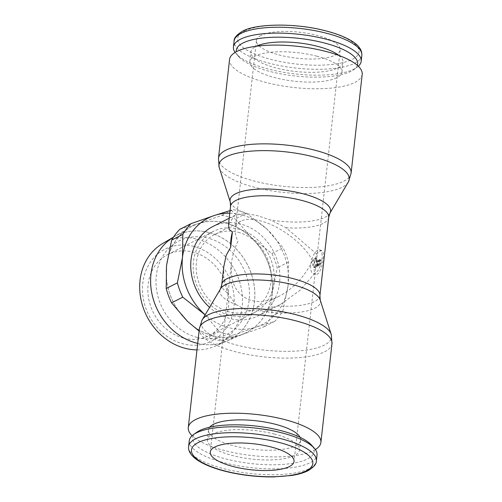 <?xml version="1.0" encoding="UTF-8"?>
<svg xmlns="http://www.w3.org/2000/svg" width="502" height="502" viewBox="0 0 502 502"><rect width="100%" height="100%" fill="white"/><g stroke="black" fill="none" stroke-linecap="round" stroke-linejoin="round"><path stroke-width="0.38" stroke-dasharray="2.51 1.88" d="M362.193 74.365A66.735 20.67 6.4 0 1 265.533 82.341A66.735 20.67 6.4 0 1 229.558 59.493M348.281 182.094A65.542 20.3 6.4 0 1 342.038 187.284A65.542 20.3 6.4 0 1 254.282 187.215A65.542 20.3 6.4 0 1 219.255 167.624M320.144 299.907A50.576 15.662 6.4 0 1 320.238 300.221A50.576 15.662 6.4 0 1 314.848 308.203A50.576 15.662 6.4 0 1 260.136 310.895L277.305 305.988L280.198 304.601L300.077 290.225L314.453 273.703L315.626 274.293L317.597 274.061L318.651 273.283L321.249 268.476L322.391 263.97L323.313 257.074L323.319 253.359L322.679 251.113L321.864 250.517L320.201 250.831L316.662 253.993L313.901 265.439L314.453 273.703M331.32 334.765A65.542 20.3 6.4 0 1 324.336 345.106A65.542 20.3 6.4 0 1 236.58 345.037A65.542 20.3 6.4 0 1 201.973 320.251M223.76 266.807L223.804 280.009L227.494 292.923L235.858 304.526A50.576 15.662 6.4 0 1 220.428 289.026A50.576 15.662 6.4 0 1 220.585 288.744M235.858 304.526L246.557 310.148L260.136 310.895M315.356 449.554A66.735 20.67 6.4 0 1 224.243 450.463A66.735 20.67 6.4 0 1 192.109 435.73M189.273 440.681A64.275 19.904 -173.6 0 0 223.923 462.687A64.275 19.904 -173.6 0 0 317.019 455.013M196.803 432.253A61.062 18.913 -173.6 0 0 225.724 458.91A61.062 18.913 -173.6 0 0 292.44 463.34A61.062 18.913 -173.6 0 0 311.547 445.123M300.083 437.336A46.36 14.357 6.4 0 1 300.654 440.216A46.36 14.357 6.4 0 1 233.505 445.757A46.36 14.357 6.4 0 1 208.506 429.881A46.36 14.357 6.4 0 1 209.71 427.196M274.569 434.104A46.36 14.357 -173.6 0 0 207.414 439.639A46.36 14.357 -173.6 0 0 232.407 455.515A46.36 14.357 -173.6 0 0 299.562 449.974A46.36 14.357 -173.6 0 0 274.569 434.104M358.346 66.251A64.275 19.904 6.4 0 1 356.978 67.35A64.275 19.904 6.4 0 1 268.087 68.981A64.275 19.904 6.4 0 1 236.197 53.802A64.275 19.904 6.4 0 1 235.099 52.428M357.336 65.323A61.062 18.913 6.4 0 1 353.653 69.728A61.062 18.913 6.4 0 1 269.204 71.271A61.062 18.913 6.4 0 1 238.908 56.858A61.062 18.913 6.4 0 1 236.291 51.744M316.95 56.224A46.36 14.357 -173.6 0 0 249.801 61.759A46.36 14.357 -173.6 0 0 274.795 77.634A46.36 14.357 -173.6 0 0 341.95 72.1A46.36 14.357 -173.6 0 0 316.95 56.224M339.007 55.502A46.36 14.357 6.4 0 1 343.042 62.342A46.36 14.357 6.4 0 1 275.887 67.877A46.36 14.357 6.4 0 1 250.893 52.001A46.36 14.357 6.4 0 1 256.34 46.234M330.027 212.955A50.576 15.662 6.4 0 1 329.87 213.237A50.576 15.662 6.4 0 1 325.051 217.24A50.576 15.662 6.4 0 1 270.34 219.939L257.168 215.565L246.062 213.57M316.662 253.999L286.077 227.795L270.34 219.939M228.542 224.168L234.867 215.352L236.266 214.73L246.055 213.57A50.576 15.662 6.4 0 1 230.311 202.074A50.576 15.662 6.4 0 1 230.217 201.76M229.778 213.181A59.707 51.361 -116.9 0 1 241.631 214.85A59.707 51.361 -116.9 0 1 267.19 229.332L246.52 213.294A64.978 55.891 63.1 0 0 239.799 211.085A64.978 55.891 63.1 0 0 232.978 209.736L230.067 210.57M246.52 213.294L235.344 218.966L251.22 237.446A59.707 51.361 63.1 0 0 225.662 222.957A59.707 51.361 63.1 0 0 198.415 223.591A59.707 51.361 63.1 0 0 166.532 265.527A59.707 51.361 63.1 0 0 187.453 321.311A59.707 51.361 63.1 0 0 213.005 335.8A59.707 51.361 63.1 0 0 240.257 335.167L221.664 340.908A64.978 55.891 -116.9 0 1 214.843 339.559A64.978 55.891 -116.9 0 1 208.123 337.357L199.093 331.063M179.823 229.332L198.415 223.591L221.796 215.414A64.978 55.891 -116.9 0 1 228.617 216.764A64.978 55.891 -116.9 0 1 235.344 218.966M221.664 340.908L232.84 335.229L256.227 327.053A59.707 51.361 -116.9 0 1 228.975 327.687A59.707 51.361 -116.9 0 1 205.18 314.804M205.142 314.861L219.299 331.678A64.978 55.891 63.1 0 0 226.025 333.88A64.978 55.891 63.1 0 0 232.84 335.229M208.932 232.514A58.521 50.338 63.1 0 0 173.899 236.913A58.521 50.338 63.1 0 0 173.441 237.182A58.521 50.338 -116.9 0 1 173.88 236.919A58.521 50.338 -116.9 0 1 208.914 232.526A58.521 50.338 -116.9 0 1 253.987 284.452A58.521 50.338 -116.9 0 1 226.81 341.128A58.521 50.338 -116.9 0 1 197.706 343.418M225.662 223.001A59.663 51.323 63.1 0 0 189.944 227.481A59.663 51.323 63.1 0 0 167.637 285.864A59.663 51.323 63.1 0 0 213.011 335.756A59.663 51.323 63.1 0 0 243.903 333.723A59.663 51.323 63.1 0 0 271.613 275.943A59.663 51.323 63.1 0 0 225.662 223.001M193.816 246.432A51.524 44.32 63.1 0 0 142.794 283.159A51.524 44.32 63.1 0 0 182.897 343.795A51.524 44.32 63.1 0 0 233.919 307.067A51.524 44.32 63.1 0 0 193.816 246.432M196.985 349.888A57.724 49.654 63.1 0 0 214.856 346.305A57.724 49.654 63.1 0 0 241.663 290.401A57.724 49.654 63.1 0 0 197.204 239.184A57.724 49.654 63.1 0 0 162.654 243.52M312.501 260.77C305.065 244.794 280.292 225.787 260.532 220.899C252.186 218.765 245.647 218.847 240.916 221.144C237.584 222.869 235.695 225.599 235.243 229.32C234.886 232.771 235.783 236.737 237.954 241.211C234.453 248.603 232.282 255.951 231.441 263.261C229.947 283.222 236.668 295.653 251.596 300.547C260.03 302.637 269.197 301.219 279.087 296.299C293.375 288.669 304.507 276.822 312.501 260.77M238.174 232.25A42.149 36.257 -116.9 0 1 270.446 268.576A42.149 36.257 -116.9 0 1 252.795 309.659A42.149 36.257 -116.9 0 1 229.238 311.905A42.149 36.257 -116.9 0 1 196.972 275.585A42.149 36.257 -116.9 0 1 214.624 234.503A42.149 36.257 -116.9 0 1 238.174 232.25M228.887 315.055A45.481 39.125 63.1 0 0 254.307 312.633A45.481 39.125 63.1 0 0 273.352 268.294A45.481 39.125 63.1 0 0 238.532 229.1A45.481 39.125 63.1 0 0 213.112 231.529A45.481 39.125 63.1 0 0 194.061 275.862A45.481 39.125 63.1 0 0 228.887 315.055M183.537 338.091A45.481 39.125 63.1 0 0 208.951 335.669A45.481 39.125 63.1 0 0 228.002 291.329A45.481 39.125 63.1 0 0 193.176 252.136A45.481 39.125 63.1 0 0 167.756 254.558A45.481 39.125 63.1 0 0 148.711 298.897A45.481 39.125 63.1 0 0 183.537 338.091M261.034 35.447A42.149 13.052 -173.6 0 0 256.422 40.524A42.149 13.052 -173.6 0 0 287.746 56.858A42.149 13.052 -173.6 0 0 335.581 55A42.149 13.052 -173.6 0 0 340.193 49.924A42.149 13.052 -173.6 0 0 308.874 33.59A42.149 13.052 -173.6 0 0 261.034 35.447M212.641 226.64A50.049 43.053 -116.9 0 1 240.609 223.974A50.049 43.053 -116.9 0 1 278.93 267.108A50.049 43.053 -116.9 0 1 257.972 315.89A50.049 43.053 -116.9 0 1 229.998 318.563A50.049 43.053 -116.9 0 1 209.585 307.349M317.684 250.172A12.293 4.982 -75.3 0 0 311.102 262.584A12.293 4.982 -75.3 0 0 313.267 273.678A12.293 4.982 -75.3 0 0 315.08 273.402A12.293 4.982 -75.3 0 0 321.663 260.984A12.293 4.982 -75.3 0 0 319.504 249.896A12.293 4.982 -75.3 0 0 317.684 250.172M319.981 265.301A1.406 0.571 -75.3 0 0 320.765 263.644L321.067 260.99A1.406 0.571 -75.3 0 0 320.809 259.867L319.021 265.784L319.981 265.301L318.739 264.974A1.406 0.571 -75.3 0 0 319.523 263.318L319.824 260.663L321.067 260.99M314.98 266.882L316.768 260.965L316.141 261.285A1.406 0.571 104.7 0 1 315.927 261.316A1.406 0.571 104.7 0 1 315.645 260.281L315.796 258.957A1.406 0.571 -75.3 0 0 315.513 257.921A1.406 0.571 -75.3 0 0 315.306 257.953L314.032 258.599A1.406 0.571 -75.3 0 0 313.242 260.249L312.796 264.234A4.217 1.707 -75.3 0 0 313.643 267.34A4.217 1.707 -75.3 0 0 314.265 267.246L314.98 266.882L316.222 267.208L318.011 261.291L317.383 261.611A1.406 0.571 104.7 0 1 317.17 261.642A1.406 0.571 104.7 0 1 316.887 260.607L317.038 259.277A1.406 0.571 -75.3 0 0 316.756 258.248A1.406 0.571 -75.3 0 0 316.549 258.279L315.275 258.925A1.406 0.571 -75.3 0 0 314.484 260.576L314.039 264.56A4.217 1.707 -75.3 0 0 314.886 267.666A4.217 1.707 -75.3 0 0 315.507 267.572L316.222 267.208M316.768 260.965L318.011 261.291M319.925 260.318L318.889 260.845L317.107 266.757L318.142 266.229L319.925 260.318L318.682 259.992L317.647 260.519L318.889 260.845M317.647 260.519L315.865 266.43L317.107 266.757M315.865 266.43L316.9 265.909L318.142 266.229M316.9 265.909L318.682 259.992M319.824 260.663A1.406 0.571 -75.3 0 0 319.567 259.547L320.809 259.867M319.567 259.547L317.779 265.458L319.021 265.784M317.779 265.458L318.739 264.974M197.148 337.438A52.509 45.167 63.1 0 0 249.149 300.001A52.509 45.167 63.1 0 0 208.28 238.205M197.179 337.419A52.509 45.167 -116.9 0 1 156.31 275.623A52.509 45.167 -116.9 0 1 208.311 238.193M197.713 343.393A58.521 50.338 63.1 0 0 226.841 341.115A58.521 50.338 63.1 0 0 254.018 284.433A58.521 50.338 63.1 0 0 208.945 232.508M288.11 285.117A59.707 51.361 -116.9 0 1 256.227 327.053L274.82 321.311A64.978 55.891 63.1 0 0 282.996 310.556L288.11 285.117L288.43 262.119A64.978 55.891 63.1 0 0 283.065 247.806L267.19 229.332A59.707 51.361 -116.9 0 1 288.11 285.117M251.22 237.446L271.883 253.485A64.978 55.891 -116.9 0 1 277.248 267.792L272.14 293.231A59.707 51.361 63.1 0 0 251.22 237.446M272.14 293.231L271.82 316.229A64.978 55.891 -116.9 0 1 263.638 326.99L240.257 335.167A59.707 51.361 63.1 0 0 272.14 293.231M271.883 253.485L283.065 247.806M288.43 262.119L277.248 267.792M271.82 316.229L282.996 310.556M274.82 321.311L263.638 326.99M219.299 331.678L208.123 337.357M221.796 215.414L232.978 209.736M351.111 173.134A66.735 20.67 6.4 0 1 343.807 181.178A66.735 20.67 6.4 0 1 254.451 181.109A66.735 20.67 6.4 0 1 218.477 158.255M319.918 295.59A49.384 15.292 6.4 0 1 314.516 301.539A49.384 15.292 6.4 0 1 277.305 305.988M331.979 343.719A66.735 20.67 6.4 0 1 324.675 351.764A66.735 20.67 6.4 0 1 235.319 351.695A66.735 20.67 6.4 0 1 199.344 328.848M188.614 446.554A64.275 19.904 -173.6 0 0 223.264 468.561A64.275 19.904 -173.6 0 0 309.326 468.63A64.275 19.904 -173.6 0 0 316.36 460.886M361.842 55.427A64.275 19.904 6.4 0 1 354.807 63.17A64.275 19.904 6.4 0 1 268.746 63.101A64.275 19.904 6.4 0 1 234.095 41.095M244.311 31.061A61.062 18.913 6.4 0 1 326.068 31.124A61.062 18.913 6.4 0 1 352.304 59.387A61.062 18.913 6.4 0 1 270.547 59.324A61.062 18.913 6.4 0 1 244.311 31.061M328.691 217.397A49.384 15.292 6.4 0 1 323.282 223.352A49.384 15.292 6.4 0 1 286.077 227.795M236.266 214.73A49.384 15.292 6.4 0 1 230.537 206.391M227.494 292.923A49.384 15.292 6.4 0 1 221.765 284.584M319.523 263.318L320.765 263.644M315.306 257.953L316.549 258.279M315.796 258.957L317.038 259.277M314.265 267.246L315.507 267.572M316.141 261.285L317.383 261.611M315.645 260.281L316.887 260.607M314.032 258.599L315.275 258.925M313.242 260.249L314.484 260.576M312.796 264.234L314.039 264.56M208.506 429.881L207.414 439.639M238.908 56.858L236.197 53.802M249.801 61.759L250.893 52.001M173.899 236.913L189.944 227.481M173.447 237.176L173.88 236.919M279.087 296.299L252.795 309.659M254.307 312.633L208.951 335.669M231.441 263.261L210.263 452.057M256.422 40.524L235.243 229.32M280.198 304.601L257.972 315.89M315.626 274.293L313.267 273.678M315.513 257.921L316.756 258.248M315.927 261.316L317.17 261.642M313.643 267.34L314.886 267.666M321.864 250.517L319.504 249.896M234.867 215.352L229.213 218.226M340.193 49.924L294.034 461.457M213.112 231.529L167.756 254.558M240.916 221.144L214.624 234.503M214.856 346.305L226.81 341.128M226.841 341.115L243.903 333.723M341.95 72.1L343.042 62.342M353.653 69.728L356.978 67.35M300.654 440.216L299.562 449.974"/><path stroke-width="0.75" d="M230.255 201.898L219.255 167.624A65.542 20.3 6.4 0 1 219.136 167.216L218.477 158.255L229.558 59.493A66.735 20.67 6.4 0 1 326.212 51.518A66.735 20.67 6.4 0 1 362.193 74.365L351.111 173.134L348.488 181.724A65.542 20.3 6.4 0 1 348.281 182.094L329.958 213.08M219.136 167.216A65.542 20.3 6.4 0 1 226.12 156.875A65.542 20.3 6.4 0 1 313.882 156.944A65.542 20.3 6.4 0 1 348.488 181.724M202.174 319.881L220.585 288.744A50.576 15.662 6.4 0 1 225.404 284.734A50.576 15.662 6.4 0 1 293.118 284.791A50.576 15.662 6.4 0 1 320.144 299.907L331.201 334.357A65.542 20.3 6.4 0 1 331.32 334.765L331.979 343.719A66.735 20.67 6.4 0 0 296.004 320.872A66.735 20.67 6.4 0 0 206.648 320.803A66.735 20.67 6.4 0 0 199.344 328.848L201.973 320.251A65.542 20.3 6.4 0 1 202.174 319.881A65.542 20.3 6.4 0 1 208.418 314.698A65.542 20.3 6.4 0 1 296.174 314.767A65.542 20.3 6.4 0 1 331.201 334.357M192.109 435.73A66.735 20.67 6.4 0 1 188.263 427.61A66.735 20.67 6.4 0 1 284.923 419.641A66.735 20.67 6.4 0 1 320.897 442.488A66.735 20.67 6.4 0 1 315.356 449.554M316.36 460.886L317.019 455.013A64.275 19.904 -173.6 0 0 314.258 448.173A64.275 19.904 -173.6 0 0 282.369 433A64.275 19.904 -173.6 0 0 193.477 434.625A64.275 19.904 -173.6 0 0 189.273 440.681L188.614 446.554C188.451 447.42 187.528 453.576 197.801 460.365C206.058 465.655 217.699 469.859 232.721 472.978C246.482 475.758 260.161 477.063 273.766 476.9L291.474 475.501C298.201 474.465 303.691 472.878 307.939 470.75C313.8 467.199 316.605 463.911 316.36 460.886A64.275 19.904 -173.6 0 0 281.71 438.873A64.275 19.904 -173.6 0 0 195.648 438.811A64.275 19.904 -173.6 0 0 188.614 446.554M314.258 448.173L311.547 445.123A61.062 18.913 -173.6 0 0 281.252 430.71A61.062 18.913 -173.6 0 0 196.803 432.253L193.477 434.625M209.71 427.196A46.36 14.357 6.4 0 1 275.661 424.347A46.36 14.357 6.4 0 1 300.083 437.336M235.099 52.428A64.275 19.904 6.4 0 1 233.436 46.968A64.275 19.904 6.4 0 1 326.532 39.294A64.275 19.904 6.4 0 1 361.183 61.3A64.275 19.904 6.4 0 1 358.346 66.251M236.291 51.744A61.062 18.913 6.4 0 1 324.731 43.072A61.062 18.913 6.4 0 1 357.336 65.323M256.34 46.234A46.36 14.357 6.4 0 1 318.048 46.466A46.36 14.357 6.4 0 1 339.007 55.502M235.607 193.778A50.576 15.662 6.4 0 1 303.321 193.835A50.576 15.662 6.4 0 1 330.027 212.955L328.691 217.397A49.384 15.292 6.4 0 0 302.066 200.493A49.384 15.292 6.4 0 0 235.94 200.436A49.384 15.292 6.4 0 0 230.537 206.391L230.217 201.76A50.576 15.662 6.4 0 1 235.607 193.778M197.706 343.418A58.521 50.338 -116.9 0 1 196.508 343.117A58.521 50.338 -116.9 0 1 152.062 294.473A58.521 50.338 -116.9 0 1 173.441 237.182A58.521 50.338 63.1 0 0 152.081 294.473A58.521 50.338 63.1 0 0 196.527 343.111A58.521 50.338 63.1 0 0 197.713 343.393M173.447 237.176L162.654 243.52A57.724 49.654 63.1 0 0 141.075 300.001A57.724 49.654 63.1 0 0 184.974 348.269A57.724 49.654 63.1 0 0 196.985 349.888M289.422 466.534A42.149 13.052 6.4 0 1 241.581 468.391A42.149 13.052 6.4 0 1 210.263 452.057A42.149 13.052 6.4 0 1 214.875 446.981A42.149 13.052 6.4 0 1 262.709 445.123A42.149 13.052 6.4 0 1 294.034 461.457A42.149 13.052 6.4 0 1 289.422 466.534M230.537 206.391L228.542 224.168L229.113 229.452L232.42 231.836L230.694 247.229L226.214 255.254L223.76 266.807L221.765 284.584A49.384 15.292 6.4 0 1 227.174 278.629A49.384 15.292 6.4 0 1 293.293 278.679A49.384 15.292 6.4 0 1 319.918 295.59L320.238 300.221M209.585 307.349A50.049 43.053 -116.9 0 1 212.641 226.64L229.213 218.226M232.42 231.836A50.049 43.053 63.1 0 0 230.694 247.229M205.18 314.804A59.707 51.361 -116.9 0 1 203.423 313.204A59.707 51.361 -116.9 0 1 182.502 257.419A59.707 51.361 -116.9 0 1 214.385 215.483A59.707 51.361 -116.9 0 1 229.778 213.181M230.067 210.57L214.385 215.483L191.005 223.66A64.978 55.891 63.1 0 0 182.822 234.415L182.502 257.419L177.388 282.852A64.978 55.891 63.1 0 0 182.759 297.159L205.142 314.861M199.093 331.063L187.453 321.311L171.577 302.838A64.978 55.891 -116.9 0 1 166.212 288.531L166.532 265.527L171.646 240.094A64.978 55.891 -116.9 0 1 179.823 229.332L191.005 223.66M171.646 240.094L182.822 234.415M177.388 282.852L166.212 288.531M171.577 302.838L182.759 297.159M218.477 158.255A66.735 20.67 6.4 0 1 225.781 150.217A66.735 20.67 6.4 0 1 315.137 150.286A66.735 20.67 6.4 0 1 351.111 173.134M198.152 442.588A61.062 18.913 -173.6 0 0 224.388 470.857A61.062 18.913 -173.6 0 0 306.145 470.92A61.062 18.913 -173.6 0 0 279.909 442.657A61.062 18.913 -173.6 0 0 198.152 442.588M241.129 33.352A64.275 19.904 6.4 0 1 327.191 33.421A64.275 19.904 6.4 0 1 361.842 55.427C362.13 50.313 359.081 45.72 352.705 41.647C345.778 37.161 336.214 33.414 324.028 30.415C294.454 22.835 255.587 23.638 242.516 31.231C236.655 34.776 233.85 38.07 234.095 41.095A64.275 19.904 6.4 0 1 241.129 33.352M188.263 427.61L199.344 328.848M233.436 46.968L234.095 41.095M319.918 295.59L328.691 217.397M361.183 61.3L361.842 55.427M320.897 442.488L331.979 343.719M220.428 289.026L221.765 284.584"/></g></svg>
